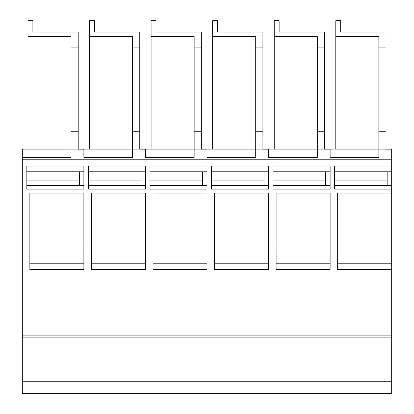 <?xml version="1.0" encoding="UTF-8"?>
<svg xmlns="http://www.w3.org/2000/svg" width="414" height="414" viewBox="0 0 414 414"><rect width="100%" height="100%" fill="white"/><g stroke="black" fill="none" stroke-linecap="round" stroke-linejoin="round"><path stroke-width="0.62" d="M22.304 384.006L391.696 384.006L391.696 393.3L22.304 393.3L22.304 159.224L391.696 159.224L391.696 149.118L386.029 149.118L386.029 131.745L378.851 131.745L386.029 131.745L386.029 47.895L378.851 47.895L378.851 157.429L330.129 157.429L378.851 157.429M391.696 159.224L391.696 384.006M391.696 275.507L391.696 274.316M70.649 32.033L32.882 32.033L78.205 32.033L78.205 47.895L71.027 47.895L71.027 36.561L27.971 36.561L27.971 149.118L71.027 149.118L22.304 149.118L22.304 157.429L71.027 157.429L71.027 149.873L83.871 149.873L83.871 157.429L132.594 157.429L132.594 149.873L145.433 149.873L145.433 157.429L194.156 157.429L194.156 131.745L201.333 131.745L201.333 149.118L207 149.118L207 149.873L194.156 149.873M22.304 220.025L22.304 217.971M22.304 265.747L22.304 263.692M391.696 337.881L22.304 337.881L22.304 334.859M22.304 159.224L22.304 157.429L71.027 157.429M156.011 32.033L201.333 32.033L201.333 47.895L194.156 47.895L194.156 36.561L151.1 36.561L151.1 20.7L156.011 20.7L156.011 32.033L193.783 32.033M194.156 47.895L194.156 131.745L201.333 131.745L201.333 47.895M132.216 32.033L94.444 32.033L139.772 32.033L139.772 131.745L132.594 131.745L139.772 131.745L139.772 149.118L194.156 149.118L151.1 149.118L151.1 36.561M145.433 157.429L194.156 157.429M207 149.118L255.723 149.118L212.667 149.118L212.667 36.561L255.723 36.561L255.723 47.895L262.9 47.895L262.9 149.118L317.29 149.118L274.228 149.118L274.228 36.561L317.29 36.561L317.29 47.895L324.462 47.895L324.462 131.745L317.29 131.745L324.462 131.745L324.462 149.118L330.129 149.118L330.129 149.873L317.29 149.873L317.29 157.429L268.567 157.429L317.29 157.429M207 149.873L207 157.429L255.723 157.429L255.723 131.745L262.9 131.745L255.723 131.745L255.723 47.895M212.667 36.561L212.667 20.7L217.578 20.7L217.578 32.033L255.345 32.033M316.912 32.033L279.139 32.033L279.139 20.7L274.228 20.7L274.228 36.561M217.578 32.033L262.9 32.033L262.9 47.895M386.029 47.895L386.029 32.033L340.706 32.033L378.474 32.033M268.567 149.118L268.567 149.873L255.723 149.873M268.567 149.873L268.567 157.429M279.139 32.033L324.462 32.033L324.462 47.895M317.29 47.895L317.29 149.873M330.129 149.118L378.851 149.118L335.795 149.118L335.795 20.7L340.706 20.7L340.706 32.033M330.129 149.873L330.129 157.429M378.851 47.895L378.851 36.561L335.795 36.561M391.696 149.873L378.851 149.873M78.205 47.895L78.205 149.118L132.594 149.118L89.538 149.118L89.538 20.7L94.444 20.7L94.444 32.033M145.433 149.118L145.433 149.873M207 157.429L255.723 157.429M83.871 149.118L83.871 149.873M89.538 36.561L132.594 36.561L132.594 149.873M83.871 157.429L132.594 157.429M132.594 47.895L139.772 47.895M32.882 32.033L32.882 20.7L27.971 20.7L27.971 36.561M71.027 47.895L71.027 149.873M83.871 269.416L29.86 269.416L83.871 269.416L83.871 193.121L29.86 193.121L29.86 269.416L83.871 269.416L83.871 263.221L29.86 263.221L29.86 269.416M83.871 189.151L83.871 166.112L26.838 166.112L26.838 189.151L83.871 189.151M145.433 269.416L91.422 269.416L145.433 269.416L145.433 193.121L91.422 193.121L91.422 269.416L91.422 263.221L145.433 263.221L145.433 269.416M207 189.151L207 166.112L149.966 166.112L149.966 189.151L207 189.151M207 269.416L207 193.121L152.989 193.121L152.989 269.416L207 269.416L152.989 269.416L207 269.416L207 263.221L152.989 263.221L152.989 269.416M268.567 269.416L214.555 269.416L268.567 269.416L268.567 193.121L214.555 193.121L214.555 269.416L214.555 263.221L268.567 263.221L268.567 269.416M330.129 269.416L276.117 269.416L330.129 269.416L330.129 193.121L276.117 193.121L276.117 269.416L276.117 263.221L330.129 263.221L330.129 269.416M330.129 189.151L330.129 166.112L273.095 166.112L273.095 189.151L330.129 189.151M211.533 166.112L268.567 166.112L268.567 189.151L211.533 189.151L211.533 166.112M88.405 166.112L145.433 166.112L145.433 189.151L88.405 189.151L88.405 166.112M22.304 335.123L391.696 335.123M391.696 269.416L337.684 269.416L391.696 269.416L337.684 269.416L337.684 193.121L391.696 193.121M391.696 189.151L334.662 189.151L334.662 166.112L391.696 166.112M334.662 185.379L391.696 185.379L387.162 185.379L387.162 171.779M387.162 180.913L334.662 180.913L334.662 185.674M334.662 186.89L334.662 189.151M334.662 171.779L391.696 171.779M391.696 263.221L337.684 263.221L337.684 269.416M337.684 243.913L391.696 243.913M22.304 381.222L391.696 381.222M211.533 171.779L268.567 171.779M264.034 180.913L211.533 180.913L211.533 185.674M211.533 186.89L211.533 189.151M211.533 185.379L268.567 185.379L264.034 185.379L264.034 171.779M88.405 171.779L145.433 171.779M140.905 180.913L88.405 180.913L88.405 185.674M88.405 186.89L88.405 189.151M88.405 185.379L145.433 185.379L140.905 185.379L140.905 171.779M29.86 243.913L83.871 243.913M26.838 185.379L83.871 185.379L79.338 185.379L79.338 171.779M79.338 180.913L26.838 180.913L26.838 185.674M26.838 186.89L26.838 189.151M26.838 171.779L83.871 171.779M91.422 243.913L145.433 243.913M149.966 185.379L207 185.379L202.467 185.379L202.467 171.779M202.467 180.913L149.966 180.913L149.966 185.674M149.966 186.89L149.966 189.151M149.966 171.779L207 171.779M152.989 243.913L207 243.913M214.555 243.913L268.567 243.913M276.117 243.913L330.129 243.913M273.095 185.379L330.129 185.379L325.595 185.379L325.595 171.779M325.595 180.913L273.095 180.913L273.095 185.674M273.095 186.89L273.095 189.151M273.095 171.779L330.129 171.779M71.027 131.745L78.205 131.745L71.027 131.745"/></g></svg>
